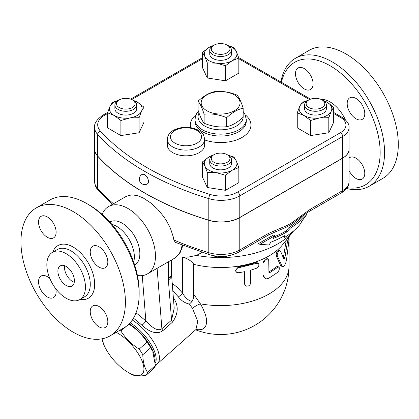 <?xml version="1.0" encoding="UTF-8"?>
<svg xmlns="http://www.w3.org/2000/svg" width="419" height="419" viewBox="0 0 419 419"><rect width="100%" height="100%" fill="white"/><g stroke="black" fill="none" stroke-linecap="round" stroke-linejoin="round"><path stroke-width="0.63" d="M243.167 108.165C237.667 109.354 232.163 112.528 226.663 117.692C219.147 114.544 211.632 113.381 204.116 114.204C202.105 107.882 200.088 103.54 198.077 101.189C203.576 96.024 209.076 92.85 214.58 91.661C222.096 90.834 229.612 91.997 237.128 95.144C239.139 97.501 241.155 101.838 243.167 108.165L243.167 117.179C237.667 122.343 232.163 125.517 226.663 126.706L226.663 117.692M234.362 94.898A19.436 11.224 0 0 0 201.848 99.932A19.436 11.224 0 0 0 225.652 113.675A19.436 11.224 0 0 0 234.362 94.898M198.077 101.189L198.077 110.202C200.088 116.529 202.105 120.866 204.116 123.217C211.632 126.37 219.147 127.533 226.663 126.706M204.116 123.217L204.116 114.204M280.913 81.998A73.859 42.644 60 0 1 295.4 58.299L309.143 50.364A73.859 42.644 60 0 1 346.073 54.02A73.859 42.644 60 0 1 394.326 119.101A73.859 42.644 60 0 1 383.008 178.29M349.043 158.057A12.439 7.181 60 0 1 349.765 157.534A12.439 7.181 60 0 1 355.982 158.146A12.439 7.181 60 0 1 364.111 169.108A12.439 7.181 60 0 1 362.205 179.081A12.439 7.181 60 0 1 355.982 178.463A12.439 7.181 60 0 1 349.043 170.538M364.781 113.685A12.439 7.181 60 0 1 362.205 119.378A12.439 7.181 60 0 1 352.615 116.047A12.439 7.181 60 0 1 347.189 103.524A12.439 7.181 60 0 1 349.765 97.831A12.439 7.181 60 0 1 359.35 101.168A12.439 7.181 60 0 1 364.781 113.685M304.283 68.601A12.439 7.181 60 0 1 312.406 79.563A12.439 7.181 60 0 1 310.5 89.53A12.439 7.181 60 0 1 304.283 88.912A12.439 7.181 60 0 1 296.154 77.95A12.439 7.181 60 0 1 298.061 67.983A12.439 7.181 60 0 1 304.283 68.601M295.4 58.299A73.859 42.644 60 0 1 332.33 61.954A73.859 42.644 60 0 1 380.583 127.036A73.859 42.644 60 0 1 369.265 186.225A73.859 42.644 60 0 1 346.613 188.513M347.199 187.686A70.748 40.847 -120 0 0 379.405 141.973A70.748 40.847 -120 0 0 330.13 65.762A70.748 40.847 -120 0 0 281.411 82.286M321.085 99.418A26.434 15.262 60 0 1 330.13 101.948A26.434 15.262 60 0 1 345.308 119.693M66.139 285.465A11.664 6.735 60 0 1 58.524 275.189A11.664 6.735 60 0 1 60.31 265.845A11.664 6.735 60 0 1 71.968 272.58A11.664 6.735 60 0 1 71.968 286.046A11.664 6.735 60 0 1 66.139 285.465M64.631 265.714A11.664 6.735 -120 0 0 72.738 281.657A11.664 6.735 -120 0 0 74.247 282.369M66.139 253.663A27.287 15.754 60 0 1 83.968 277.713A27.287 15.754 60 0 1 79.783 299.58A27.287 15.754 60 0 1 52.495 283.825A27.287 15.754 60 0 1 52.495 252.311A27.287 15.754 60 0 1 66.139 253.663M73.178 211.574A73.859 42.644 60 0 1 121.426 276.66A73.859 42.644 60 0 1 110.108 335.849A73.859 42.644 60 0 1 36.249 293.206A73.859 42.644 60 0 1 36.249 207.918A73.859 42.644 60 0 1 73.178 211.574M47.326 237.264A12.439 7.181 60 0 1 39.197 226.302A12.439 7.181 60 0 1 41.104 216.335A12.439 7.181 60 0 1 47.326 216.953A12.439 7.181 60 0 1 55.455 227.91A12.439 7.181 60 0 1 53.548 237.882A12.439 7.181 60 0 1 47.326 237.264M90.232 251.877A12.439 7.181 60 0 1 92.809 246.183A12.439 7.181 60 0 1 102.393 249.514A12.439 7.181 60 0 1 107.824 262.037A12.439 7.181 60 0 1 105.248 267.731A12.439 7.181 60 0 1 95.663 264.399A12.439 7.181 60 0 1 90.232 251.877M99.025 306.499A12.439 7.181 60 0 1 107.154 317.461A12.439 7.181 60 0 1 105.248 327.433A12.439 7.181 60 0 1 99.025 326.815A12.439 7.181 60 0 1 90.902 315.853A12.439 7.181 60 0 1 92.809 305.886A12.439 7.181 60 0 1 99.025 306.499M55.743 288.712A12.439 7.181 60 0 1 56.12 291.886A12.439 7.181 60 0 1 53.543 297.579A12.439 7.181 60 0 1 43.958 294.248A12.439 7.181 60 0 1 38.532 281.73A12.439 7.181 60 0 1 41.109 276.032A12.439 7.181 60 0 1 49.887 278.567M97.627 156.004L97.627 134.42A3.111 2.247 -42.3 0 1 100.377 131.042A23.323 13.466 180 0 1 104.535 115.262A3.111 1.796 60 0 0 102.98 115.11C96.831 119.452 94.034 123.521 94.594 127.324L94.594 148.907A26.434 15.262 0 0 0 97.627 156.004A264.342 152.616 0 0 0 208.798 220.185A26.434 15.262 0 0 0 239.778 217.466L342.669 158.063A21.767 12.57 0 0 0 349.043 149.174L349.043 127.591C349.425 124.213 347.084 120.777 342.024 117.283A3.111 1.796 -60 0 0 340.469 117.435A18.661 10.774 180 0 1 340.469 132.671A3.111 1.796 60 0 1 342.669 136.479A21.767 12.57 0 0 0 349.043 127.591M142.062 174.409L143.089 174.168L144.754 174.697L147.504 177.567L148.635 181.081L148.216 183.119L147.504 183.836A5.442 5.442 0 0 1 140.04 181.862A5.442 5.442 0 0 1 142.062 174.409M349.043 149.237A21.767 12.57 180 0 1 349.043 149.305A21.767 12.57 180 0 1 342.669 158.188L239.778 217.592A26.434 15.262 180 0 1 208.798 220.315A264.342 152.616 180 0 1 97.627 156.13A26.434 15.262 180 0 1 94.594 149.033A26.434 15.262 180 0 1 94.594 148.97M36.249 207.918L49.992 199.983A73.859 42.644 60 0 1 86.922 203.639L86.922 203.639A73.859 42.644 60 0 1 139.15 294.101A73.859 42.644 60 0 1 123.851 327.915L110.108 335.849M89.121 204.912L86.922 203.639L89.121 204.912A70.748 40.847 -120 0 1 139.15 291.561L139.15 294.101M111.889 224.385A24.878 14.366 60 0 1 116.76 226.407A24.878 14.366 60 0 1 133.666 262.105M129.178 323.782A29.545 12.062 48.4 0 1 139.297 331.885A29.545 12.062 48.4 0 1 155.088 360.832M128.905 324.06A28.764 11.742 48.4 0 1 152.411 350.907L150.672 347.76A32.263 13.172 -131.6 0 0 147.043 342.124C142.397 334.839 136.311 328.831 128.79 324.096M119.724 330.292A32.263 13.172 48.4 0 1 120.929 331.068C125.574 338.353 131.66 344.36 139.181 349.095A32.263 13.172 48.4 0 1 142.811 354.731C142.952 361.911 144.534 367.819 147.556 372.444A32.263 13.172 48.4 0 1 146.173 375.188L154.035 368.217A32.263 13.172 -131.6 0 0 155.418 365.473L152.773 351.761M102.095 338.798A28.764 11.742 -131.6 0 0 104.038 345.172A28.764 11.742 -131.6 0 0 128.177 372.397A28.764 11.742 -131.6 0 0 143.052 363.786A28.764 11.742 -131.6 0 0 116.22 332.319M130.199 373.565L128.177 372.397L130.199 373.565A32.263 13.172 48.4 0 0 132.666 374.874C135.73 376.257 140.234 376.362 146.173 375.188M104.038 345.172L101.943 338.824M126.344 326.265L120.929 331.068M147.043 342.124L139.181 349.095M150.672 347.76L142.811 354.731M155.418 365.473L147.556 372.444M130.126 322.771A29.545 12.062 48.4 0 1 140.36 330.947A29.545 12.062 48.4 0 1 155.302 363.095M307.776 100.55L308.876 99.916L307.776 100.55A10.884 6.285 0 0 0 304.587 104.991A10.884 6.285 0 0 0 315.47 111.276A10.884 6.285 0 0 0 326.359 104.991A10.884 6.285 0 0 0 323.169 100.55L322.07 99.916A9.328 5.384 180 0 1 322.07 107.531A9.328 5.384 180 0 1 308.876 107.531A9.328 5.384 180 0 1 308.876 99.916A9.328 5.384 180 0 1 322.07 99.916M326.359 104.991L326.359 108.804A10.884 6.285 180 0 1 315.47 115.089A10.884 6.285 180 0 1 304.587 108.804L304.587 104.991M214.025 154.679L212.925 155.313A10.884 6.285 0 0 0 209.736 159.754A10.884 6.285 0 0 0 220.619 166.039A10.884 6.285 0 0 0 231.508 159.754A10.884 6.285 0 0 0 228.318 155.313L227.218 154.679A9.328 5.384 180 0 1 227.218 162.294A9.328 5.384 180 0 1 214.025 162.294A9.328 5.384 180 0 1 214.025 154.679A9.328 5.384 180 0 1 227.218 154.679L228.318 155.313M231.508 159.754L231.508 163.562A10.884 6.285 180 0 1 220.619 169.847A10.884 6.285 180 0 1 209.736 163.562L209.736 159.754M119.174 99.916L118.074 100.55A10.884 6.285 0 0 0 114.885 104.991A10.884 6.285 0 0 0 121.604 110.799A10.884 6.285 0 0 0 133.467 109.438A10.884 6.285 0 0 0 136.652 104.991A10.884 6.285 0 0 0 133.467 100.55L132.367 99.916A9.328 5.384 180 0 1 132.367 107.531A9.328 5.384 180 0 1 119.174 107.531A9.328 5.384 180 0 1 119.174 99.916A9.328 5.384 180 0 1 132.367 99.916M136.652 104.991L136.652 108.804A10.884 6.285 180 0 1 133.467 113.245A10.884 6.285 180 0 1 121.604 114.607A10.884 6.285 180 0 1 114.885 108.804L114.885 104.991M319.697 117.907L310.594 120.504L303.927 115.466A16.325 9.428 0 0 0 319.697 117.907A16.325 9.428 0 0 0 331.24 111.245L328.805 117.692L319.697 117.907M297.26 112.811L299.7 106.363A16.325 9.428 0 0 0 303.927 115.466L297.26 112.811L297.26 127.868L310.594 135.567L310.594 120.504M308.012 100.419A16.325 9.428 0 0 0 299.7 106.363L302.141 102.299L308.227 100.303M322.232 100.01L327.019 102.136L333.681 107.175L331.24 111.245A16.325 9.428 0 0 0 327.019 102.136A16.325 9.428 0 0 0 322.949 100.424M204.849 166.003L202.408 161.938L209.076 156.9A16.325 9.428 0 0 0 204.849 166.003A16.325 9.428 0 0 0 216.398 172.67L207.29 172.45L204.849 166.003M213.145 155.182A16.325 9.428 0 0 0 209.076 156.9L213.863 154.773M227.868 155.067L233.954 157.057L236.389 161.126A16.325 9.428 0 0 0 228.083 155.182M232.168 170.229L225.501 175.268L216.398 172.67A16.325 9.428 0 0 0 232.168 170.229A16.325 9.428 0 0 0 236.389 161.126L238.83 167.574L232.168 170.229M132.53 100.01L137.317 102.136A16.325 9.428 0 0 0 133.247 100.424M143.979 107.175L141.538 111.245A16.325 9.428 0 0 0 137.317 102.136L143.979 107.175L143.979 122.238L139.103 132.75L139.103 117.692L129.995 117.907A16.325 9.428 0 0 0 141.538 111.245L139.103 117.692M118.294 100.424A16.325 9.428 0 0 0 109.998 106.363L112.439 102.299L118.477 100.314M114.225 115.466L107.557 112.811L109.998 106.363A16.325 9.428 0 0 0 114.225 115.466A16.325 9.428 0 0 0 129.995 117.907L120.892 120.504L114.225 115.466M328.805 117.692L328.805 132.75L333.681 122.238L333.681 107.175M328.805 132.75L310.594 135.567M238.83 167.574L238.83 182.632L225.501 190.331L225.501 175.268M225.501 190.331L207.29 187.513L207.29 172.45M207.29 187.513L202.408 176.996L202.408 161.938M139.103 132.75L120.892 135.567L107.557 127.868L107.557 112.811M120.892 135.567L120.892 120.504M214.025 52.773A9.328 5.384 180 0 1 214.025 45.152A9.328 5.384 180 0 1 227.218 45.152A9.328 5.384 180 0 1 227.218 52.773A9.328 5.384 180 0 1 214.025 52.773M214.025 45.152L212.925 45.786A10.884 6.285 0 0 0 209.736 50.233A10.884 6.285 0 0 0 212.925 54.674A10.884 6.285 0 0 0 224.788 56.036A10.884 6.285 0 0 0 231.508 50.233A10.884 6.285 0 0 0 228.318 45.786L227.218 45.152M231.508 50.233L231.508 54.041A10.884 6.285 180 0 1 224.788 59.844A10.884 6.285 180 0 1 212.925 58.482A10.884 6.285 180 0 1 209.736 54.041L209.736 50.233M227.91 45.556L233.954 47.536L236.389 51.6L238.83 58.047L232.168 60.708A16.325 9.428 0 0 0 236.389 51.6A16.325 9.428 0 0 0 228.098 45.661M225.501 65.746L216.398 63.143A16.325 9.428 0 0 0 232.168 60.708L225.501 65.746L225.501 80.804L207.29 77.986L207.29 62.929L204.849 56.481A16.325 9.428 0 0 0 216.398 63.143L207.29 62.929M213.145 45.661A16.325 9.428 0 0 0 209.076 47.373L213.863 45.247M202.408 52.412L209.076 47.373A16.325 9.428 0 0 0 204.849 56.481L202.408 52.412L202.408 67.475L207.29 77.986M225.501 80.804L238.83 73.11L238.83 58.047M204.645 139.338L204.645 145.047A18.661 10.774 180 0 1 185.989 155.821A18.661 10.774 180 0 1 167.328 145.047L167.328 139.338A18.661 10.774 0 0 0 172.79 146.954A18.661 10.774 0 0 0 193.128 149.29A18.661 10.774 0 0 0 204.645 139.338C203.943 135.698 203.168 133.708 202.319 133.373L198.391 130.209C190.2 126.302 181.982 126.276 173.723 130.131C169.705 132.315 167.569 135.384 167.328 139.338M227.25 255.957L225.15 256.821L220.619 257.559L215.094 256.454L213.538 255.721M202.157 252.421L196.427 255.422A80.857 46.682 0 0 0 220.619 257.559A80.857 46.682 0 0 0 293.724 230.827M267.338 235.63A4.667 2.692 -120 0 0 268.307 233.498L239.778 249.97A4.667 2.692 60 0 1 238.809 252.102L267.338 235.635A4.667 2.692 -120 0 0 267.338 235.63L275.414 231.827A97.182 56.109 0 0 0 281.589 229.183C286.517 227.47 291.42 224.636 296.301 220.687A97.182 56.109 0 0 0 298.977 218.676C301.533 216.539 305.011 214.093 309.411 211.344L309.411 211.344A4.667 2.692 60 0 1 309.4 211.349M274.225 236.819A91.876 53.045 0 0 0 285.59 231.246L289.199 227.323A94.327 54.46 0 0 0 305.2 214.036M284.663 237.4A87.922 50.762 0 0 0 300.758 223.505L301.711 221.368L306.897 214.35A96.082 55.47 180 0 1 290.44 228.041L286.832 231.964A93.636 54.061 180 0 1 273.178 238.479L274.937 235.688L259.859 244.324L269.056 244.989L270.826 242.198A90.368 52.176 0 0 0 284.522 235.708L284.663 237.4L283.396 236.347M259.859 244.324L258.533 243.559L273.675 234.959L274.937 235.688M286.832 231.964L285.59 231.246M290.44 228.041L289.199 227.323M306.897 214.35L305.729 213.674M280.473 251.007L279.562 250.593L278.268 251.74L277.32 253.731L277.221 255.747L282.092 266.138L283.207 266.526L284.632 265.264L285.774 262.839L286.533 259.675L288.88 241.192L288.759 238.647L288.214 239.092L287.528 241.349L284.972 257.413C284.595 258.858 284.202 259.356 283.794 258.916L280.473 251.007M282.636 266.531L281.285 266.123L280.473 265.253L276.053 255.459L276.566 251.934L278.724 250.101L280.054 250.578M283.354 257.785L286.256 240.176M238.788 272.743L236.756 272.413L235.74 271.051L236.117 269.317L237.704 267.992L256.763 263.279L258.109 263.394L258.848 264.138L258.78 266.102L257.276 267.982L250.709 270.203L250.672 283.323L249.934 284.847L248.472 285.962L246.252 286.177L244.926 284.889L244.848 271.632L238.788 272.743M235.834 271.355L235.499 270.496L238.385 266.798A68.417 39.501 0 0 0 255.527 262.624L257.627 262.875L258.486 263.645M245.146 285.37L244.314 283.485L244.314 271.742M268.731 260.529L268.155 259.162L266.531 259.146L264.892 260.461L263.954 262.498L263.986 276.42L264.85 278.153L266.374 278.855L268.731 278.3L277.593 272.423L278.693 270.978L279.321 269.077L279.201 267.401L278.232 266.976L269.873 272.586L268.946 272.575L268.731 260.529M265.154 278.405L264.2 277.739L262.959 274.916L262.959 262.221L267.029 258.46L268.102 259.131M268.731 271.973L268.778 271.947A68.417 39.501 0 0 0 276.325 266.824L277.472 266.474L278.776 266.976M342.669 158.188L342.669 190.566L310.374 209.207A4.667 2.692 60 0 1 309.411 211.344L341.7 192.698C346.696 189.503 349.142 185.827 349.043 181.678A21.767 12.57 180 0 1 342.669 190.566A4.667 2.692 60 0 1 341.7 192.698M310.374 209.207L296.385 219.326A4.667 2.1 50.9 0 1 296.301 220.687M239.778 217.592L239.778 249.97A26.434 15.262 180 0 1 208.798 252.688A4.667 1.77 106.9 0 0 209.615 254.768L175.325 242.344L173.869 240.003L173.257 236.824L170.528 228.565L166.443 220.693L163.478 216.262L157.696 209.291L151.191 203.262L143.141 197.93L137.594 195.657L131.755 194.83L126.308 196.322M281.589 229.183A4.667 3.179 -108.9 0 0 282.296 227.459L268.307 233.498M196.427 255.422L188.089 257.14L182.59 257.072C187.696 258.638 191.363 260.943 193.588 263.98L193.913 264.384A68.417 39.501 0 0 0 282.741 244.57L293.74 230.817M193.913 264.384L193.913 294.567L200.429 303.848A9.328 3.551 -31 0 0 192.504 308.379L197.758 321.363L195.898 329.596L157.35 363.776A31.1 12.696 -131.6 0 0 154.553 343.57A31.1 12.696 -131.6 0 0 132.284 320.022M196.071 329.454L198.145 329.769L201.518 329.549L202.922 329.041L205.499 326.684L206.604 323.227L206.473 318.901L205.478 314.711L202.66 307.886L200.429 303.848A68.417 39.501 0 0 0 289.037 266.107L289.037 236.693M155.397 364.881A31.1 12.696 -131.6 0 0 157.35 363.776M172.801 290.802L178.384 296.893C181.275 300.68 184.947 303.078 189.393 304.089L192.504 308.379M168.297 261.854L168.297 278.483A10.884 6.285 0 0 0 171.486 274.042L174.199 308.206L171.575 320.126A4.667 1.906 -131.6 0 0 172.534 322.106C178.525 313.506 178.751 305.304 173.215 297.5M133.483 318.147L141.973 325.207C147.2 330.177 155.988 335.719 162.844 330.696L172.534 322.106M189.393 304.089L192.091 301.455L193.588 297.872L193.913 294.567M192.091 301.455C188.409 300.627 185.24 297.872 182.59 293.18L177.572 287.644L172.199 283.249M178.384 296.893A4.667 0.932 141.7 0 0 182.59 293.18L182.59 257.072M168.297 278.483A21.767 12.57 120 0 0 168.359 280.018L171.575 320.126L161.891 328.716A4.667 1.906 -131.6 0 0 162.844 330.696M157.104 268.312L161.891 328.716C157.062 332.298 150.138 325.563 145.843 320.86A4.667 1.226 -43.8 0 1 141.973 325.207M182.092 245.146L181.925 246.016A4.2 2.818 9.9 0 0 182.689 245.382M102.157 214.434A38.873 22.443 60 0 1 108.537 206.583A38.873 22.443 60 0 1 127.973 208.505A38.873 22.443 60 0 1 153.37 242.763A38.873 22.443 60 0 1 147.409 273.911A38.873 22.443 60 0 1 137.416 275.508M109.794 222.012L109.82 221.997A24.878 14.366 60 0 1 122.259 223.233A24.878 14.366 60 0 1 138.511 245.157A24.878 14.366 60 0 1 134.698 265.091L134.677 265.107M52.495 252.311L57.335 249.52A27.287 15.754 60 0 1 70.979 250.871A27.287 15.754 60 0 1 88.807 274.916A27.287 15.754 60 0 1 84.622 296.783L79.783 299.58M80.123 299.381A30.398 17.551 -120 0 0 94.38 280.06A30.398 17.551 -120 0 0 73.178 247.063A30.398 17.551 -120 0 0 52.836 252.118M208.798 220.185L208.798 198.606A3.111 1.178 -73.1 0 1 210.244 194.474A261.231 150.819 180 0 1 100.377 131.042M94.594 127.324A26.434 15.262 0 0 0 97.627 134.42A264.342 152.616 0 0 0 208.798 198.606A26.434 15.262 0 0 0 239.778 195.883A3.111 1.796 -120 0 0 237.578 192.075A23.323 13.466 180 0 1 210.244 194.474M174.99 143.146A15.55 8.977 180 0 1 181.961 128.125A15.55 8.977 180 0 1 201.005 139.118A15.55 8.977 180 0 1 174.99 143.146M243.156 117.189A22.547 13.015 180 0 1 228.942 128.9A22.547 13.015 180 0 1 204.676 126.004A22.547 13.015 180 0 1 199.035 113.036M198.391 111.161L196.443 113.837L194.966 119.342A25.659 14.812 0 0 0 202.477 129.817A25.659 14.812 0 0 0 230.44 133.027A25.659 14.812 0 0 0 246.278 119.342L244.806 113.848L243.167 111.517M246.278 119.342L246.278 121.243A25.659 14.812 180 0 1 230.44 134.928A25.659 14.812 180 0 1 202.477 131.718A25.659 14.812 180 0 1 194.966 121.243L194.966 119.342M104.535 115.262L107.557 113.518M131.713 99.57L202.408 58.754M238.83 58.754L309.526 99.57M333.681 113.518L340.469 117.435M239.778 217.466L239.778 195.883L342.669 136.479L342.669 158.063M340.469 132.671L237.578 192.075M204.645 139.93A30.32 17.504 0 0 0 242.727 137.034A30.32 17.504 0 0 0 245.33 114.906M195.909 114.906A30.32 17.504 0 0 0 190.624 127.612M276.053 255.459L277.315 255.983M280.473 265.253L281.835 265.688M285.91 241.889L287.397 242.156M283.543 257.062L284.972 257.413M238.385 266.798L238.788 267.668M244.314 283.485L244.848 284.328M255.527 262.624L256.318 263.399M262.959 262.221L263.918 262.928M262.959 274.916L263.918 275.623M276.325 266.824L277.593 267.343M268.778 271.947L269.873 272.586M208.798 220.315L208.798 252.688A264.342 152.616 180 0 1 173.869 240.003M296.385 219.326C291.687 223.144 286.994 225.851 282.296 227.459M113.486 203.723A264.342 152.616 180 0 1 97.627 188.503L97.627 156.13M112.559 204.257L98.303 190.388A4.667 3.373 -42.3 0 1 97.627 188.503A26.434 15.262 180 0 1 94.594 181.411L94.594 149.033M193.588 297.872L193.588 263.98M142.261 275.613L145.843 320.86L136.039 312.804M171.512 274.702A10.884 6.814 175.4 0 1 168.359 280.018M181.925 246.016A38.873 22.443 60 0 1 174.32 258.376L180.128 252.667L182.941 245.482M383.003 178.29L369.259 186.225M102.98 115.11L107.699 112.386M130.655 99.135L202.408 57.707M238.694 57.623L310.589 99.135M333.681 112.465L342.024 117.283M287.141 238.374L288.66 238.584M209.615 254.768C220.169 257.612 229.905 256.727 238.809 252.102M98.303 190.388C95.904 187.78 94.668 184.784 94.594 181.411M195.657 329.805A68.417 68.417 0 0 0 289.037 266.107M196.668 329.14L195.898 329.596M147.409 273.911L174.32 258.376M108.537 206.583L126.334 196.307M171.486 274.042L171.486 260.01M349.043 181.678L349.043 149.305"/></g></svg>
